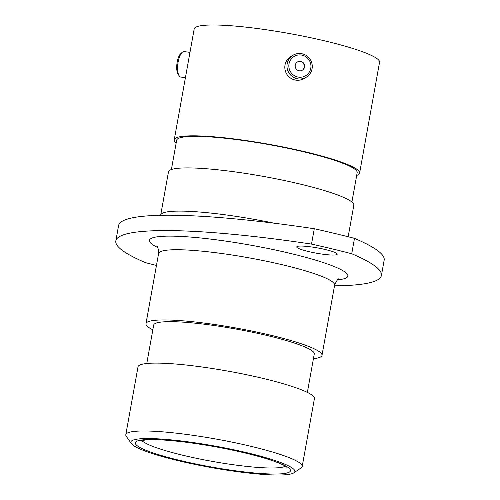 <?xml version="1.0" encoding="UTF-8"?>
<svg xmlns="http://www.w3.org/2000/svg" width="500" height="500" viewBox="0 0 500 500"><rect width="100%" height="100%" fill="white"/><g stroke="black" fill="none" stroke-linecap="round" stroke-linejoin="round"><path stroke-width="0.75" d="M240.825 472.125A83.294 10.9 -169.8 0 0 293.888 472.812A83.294 10.9 -169.8 0 0 184.95 441.425A83.294 10.9 -169.8 0 0 131.375 443.569A83.294 10.9 -169.8 0 0 240.825 472.125M131.375 443.569L126.3 436.394A89.612 11.731 10.2 0 1 125.8 434.731A89.612 11.731 10.2 0 1 183.944 434.087A89.612 11.731 10.2 0 1 302.2 466.475A89.612 11.731 10.2 0 1 301.15 467.856L293.888 472.812M310.081 246.769A20.556 2.688 -169.8 0 0 296.744 246.912A20.556 2.688 -169.8 0 0 323.869 254.344A20.556 2.688 -169.8 0 0 337.206 254.194A20.556 2.688 -169.8 0 0 310.081 246.769M125.8 434.731L138.012 366.856A89.612 11.731 10.2 0 1 196.156 366.213A89.612 11.731 10.2 0 1 314.413 398.594L302.2 466.475M146.775 363.5L153.688 325.081A81.581 10.675 10.2 0 1 206.619 324.494A81.581 10.675 10.2 0 1 314.275 353.975L307.362 392.394M152.844 329.8A89.425 11.706 10.2 0 1 145.969 323.694A89.425 11.706 10.2 0 1 203.994 323.05A89.425 11.706 10.2 0 1 321.994 355.363A89.425 11.706 10.2 0 1 313.431 358.694M274.244 223.212A94.169 12.325 10.2 0 0 221.8 214.369A94.169 12.325 10.2 0 0 160.7 215.05L168.475 171.85A94.169 12.325 10.2 0 1 229.569 171.175A94.169 12.325 10.2 0 1 353.831 205.206L348.156 236.756M171.394 169.531L176.675 140.2A91.7 12 10.2 0 1 236.169 139.544A91.7 12 10.2 0 1 357.181 172.681L351.9 202.006M176.175 142.956A94.169 12.325 10.2 0 1 174.244 139.762A94.169 12.325 10.2 0 1 235.344 139.088A94.169 12.325 10.2 0 1 359.606 173.119A94.169 12.325 10.2 0 1 356.681 175.438M174.244 139.762L194.188 28.938A94.169 12.325 10.2 0 1 255.281 28.256A94.169 12.325 10.2 0 1 379.55 62.287L359.606 173.119M354.487 238.375A246.65 32.281 10.2 0 1 384.169 260.125L381.406 275.487A246.65 32.281 -169.8 0 0 351.719 253.744L354.487 238.375A200.162 26.2 10.2 0 0 314.281 228.731L311.519 244.094A200.162 26.2 10.2 0 1 351.719 253.744M311.519 244.094A246.65 32.281 -169.8 0 0 115.831 240.906L118.594 225.538A246.65 32.281 10.2 0 1 314.281 228.731M156.456 265.431A200.162 26.2 10.2 0 1 145.512 262.65A246.65 32.281 -169.8 0 1 115.831 240.906M334.513 285.812A246.65 32.281 -169.8 0 0 381.406 275.487M289.012 63.894A11.231 11.006 59.8 0 0 297.925 77.038A11.231 11.006 59.8 0 0 310.781 68.263A11.231 11.006 59.8 0 0 301.869 55.119A11.231 11.006 59.8 0 0 289.012 63.894M312.062 68.737A12.837 12.581 -120.2 0 1 292.406 76.606A12.837 12.581 -120.2 0 1 293.156 55.15A12.837 12.581 -120.2 0 1 312.062 68.737M304.556 67.013A4.806 4.713 59.8 0 0 297.475 61.925A4.806 4.713 59.8 0 0 297.2 69.956A4.806 4.713 59.8 0 0 304.556 67.013M302.15 70.325A4.806 4.713 59.8 0 0 302.344 62.444A4.806 4.713 59.8 0 0 297.312 62.025M306.087 77.331L303.919 78.594A12.837 12.581 -120.2 0 1 285.012 65.006A12.837 12.581 -120.2 0 1 290.988 56.413L293.156 55.15M179.175 75.862L178.094 74.225A11.231 4.037 -82.7 0 1 177.188 62.075A11.231 4.037 -82.7 0 1 180.725 53.669L182.181 52.356A12.837 4.619 97.3 0 0 178.137 61.969A12.837 4.619 97.3 0 0 179.175 75.862A12.837 4.619 97.3 0 0 180.812 77.069L185.419 77.656M189.975 52.356L184.069 51.6A12.837 4.619 97.3 0 0 182.181 52.356M321.994 355.363L334.631 285.138A89.425 11.706 -169.8 0 0 216.625 252.825A89.425 11.706 -169.8 0 0 158.606 253.469C158.338 248.525 157.694 246.056 156.675 246.056M157.725 247.512A100.812 13.194 10.2 0 1 214.806 239.619A100.812 13.194 10.2 0 1 322.631 262.35A100.812 13.194 10.2 0 1 337.531 279.869M141.7 440.337A73.806 9.663 -169.8 0 0 238.531 465.438A73.806 9.663 -169.8 0 0 285.338 466.181M186.438 442.238A78.863 10.325 10.2 0 1 285.881 466.1A78.863 10.325 10.2 0 1 239.338 471.306A78.863 10.325 10.2 0 1 139.894 447.444A78.863 10.325 10.2 0 1 186.438 442.238M286.863 467.306L286.35 466.863C285.069 465.688 278.406 462.156 261.712 457.325C239.025 450.95 214.013 445.95 186.688 442.325C169.544 440.169 156.412 439.312 147.281 439.738L139.881 440.863M145.969 323.694L158.606 253.469M334.631 285.138C336.613 280.6 338.075 278.506 339.025 278.869"/></g></svg>

